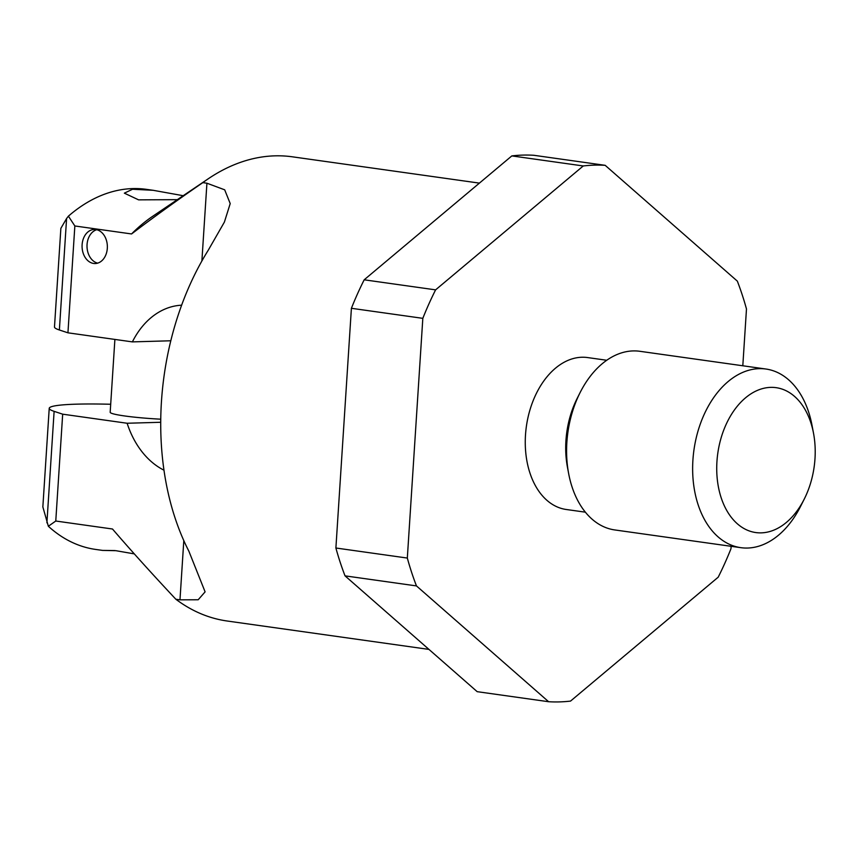 <?xml version="1.0" encoding="UTF-8"?>
<svg xmlns="http://www.w3.org/2000/svg" width="857" height="857" viewBox="0 0 857 857"><rect width="100%" height="100%" fill="white"/><g stroke="black" fill="none" stroke-linecap="round" stroke-linejoin="round"><path stroke-width="1.29" d="M731.139 546.305L730.978 548.705A269.891 179.52 -82 0 1 718.198 577.189L570.537 701.09A269.891 179.52 -82 0 1 548.619 701.722L416.459 585.909A269.891 179.52 -82 0 1 407.321 558.057L422.822 318.343A269.891 179.52 -82 0 1 435.602 289.859L583.263 165.958A269.891 179.52 -82 0 1 605.181 165.326L737.341 281.139A269.891 179.52 -82 0 1 746.479 308.991L742.805 365.778M606.745 360.261L587.591 357.562A76.701 51.024 98 0 0 581.828 357.251A76.701 51.024 98 0 0 525.855 430.707A76.701 51.024 98 0 0 566.22 509.487L585.374 512.175M435.602 289.859L364.182 279.81L511.833 155.91L583.263 165.958M422.822 318.343L351.402 308.295A269.891 179.52 -82 0 1 364.182 279.81M416.459 585.909L345.039 575.861A269.891 179.52 -82 0 1 335.89 548.009L407.321 558.057M335.89 548.009L351.402 308.295M345.039 575.861L477.188 691.674L548.619 701.722M511.833 155.91A269.891 179.52 -82 0 1 533.761 155.278L605.181 165.326M813.518 433.235L811.997 425.201A90.199 60.001 98 0 0 765.922 369.024L639.879 351.295A90.199 60.001 98 0 0 633.119 350.92A90.199 60.001 98 0 0 580.103 392.581L577.189 398.355A76.701 51.024 98 0 0 567.484 467.408L568.684 473.771A90.199 60.001 98 0 0 614.748 529.937L740.791 547.666A90.199 60.001 98 0 0 747.561 548.041A90.199 60.001 98 0 0 800.567 506.391L804.252 499.085A73.156 48.656 98 0 0 813.518 433.235A73.156 48.656 98 0 0 770.668 387.375A73.156 48.656 98 0 0 716.945 461.537A73.156 48.656 98 0 0 761.262 532.861A73.156 48.656 98 0 0 804.252 499.085M580.103 392.581A90.199 60.001 98 0 0 568.684 473.771M765.922 369.024A90.199 60.001 98 0 0 759.163 368.649A90.199 60.001 98 0 0 693.334 455.035A90.199 60.001 98 0 0 740.791 547.666M181.641 305.188A85.229 63.236 -91.7 0 0 132.385 341.889L67.939 332.816L74.848 225.969L131.56 233.95A181.823 120.933 -82 0 1 152.6 216.36L208.39 178.695A234.379 155.899 98 0 1 274.851 155.845A234.379 155.899 -82 0 1 292.43 156.82L479.406 183.119M208.39 178.695A234.379 155.899 98 0 0 202.809 182.637L206.923 183.216L201.888 260.978M131.56 233.95C152.428 218.064 176.178 200.956 202.809 182.637M95.813 229.547A17.044 12.651 -91.7 0 0 94.227 229.462A17.044 12.651 -91.7 0 0 82.068 245.798A17.044 12.651 -91.7 0 0 93.617 263.453A17.044 12.651 -91.7 0 0 95.213 263.538A17.044 12.651 -91.7 0 0 107.361 247.212A17.044 12.651 -91.7 0 0 95.813 229.547M183.805 540.628L179.981 599.836L198.181 599.761L205.102 591.866L188.84 551.115A234.379 155.899 -82 0 1 208.294 250.158L224.395 222.081L230.212 203.58L224.684 189.815L206.923 183.216M179.981 599.836L175.867 599.257A234.379 155.899 98 0 0 227.126 621.004L428.95 649.402M175.867 599.257C152.16 573.954 131.025 550.537 112.481 529.005L55.769 521.024L62.679 414.177L127.125 423.251A85.229 63.236 -91.7 0 0 163.976 470.182M134.313 553.89L115.899 550.687L102.594 550.408L95.716 549.444A181.823 120.933 -82 0 1 48.346 526.262L55.769 521.024M102.594 550.408L114.913 550.558M160.72 422.276L127.125 423.251M132.385 341.889L170.811 340.775M62.679 414.177L54.12 411.349A105.111 8.838 -176.3 0 1 49.224 408.318A105.111 8.838 -176.3 0 1 110.703 404.258M114.892 339.426L110.178 412.26A44.039 3.696 3.7 0 0 124.619 415.956A44.039 3.696 3.7 0 0 160.752 419.191M49.224 408.318L42.85 506.926L48.346 526.262M59.379 329.988A105.111 8.838 -176.3 0 1 54.484 326.956L60.868 228.337L66.589 218.524L59.379 329.988L67.939 332.816M74.848 225.969L68.399 216.157A181.823 120.933 -82 0 1 146.376 189.343L153.253 190.308L132.546 189.247L124.351 193.157L138.588 199.852L177.335 199.66M183.194 195.707L153.253 190.318M68.399 216.157L66.589 218.524M97.677 263.142A17.044 12.651 88.3 0 1 87.018 246.72A17.044 12.651 88.3 0 1 96.712 229.719M54.12 411.349L46.91 522.813"/></g></svg>
